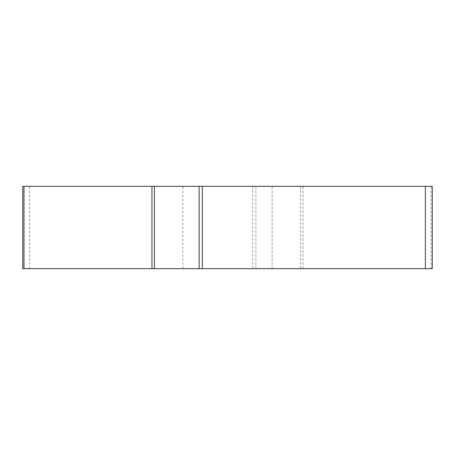 <?xml version="1.0" encoding="UTF-8"?>
<svg xmlns="http://www.w3.org/2000/svg" width="455" height="455" viewBox="0 0 455 455"><rect width="100%" height="100%" fill="white"/><g stroke="black" fill="none" stroke-linecap="round" stroke-linejoin="round"><path stroke-width="0.34" stroke-dasharray="2.27 1.71" d="M432.25 186.317L22.75 186.317M22.75 268.683L432.25 268.683M227.5 268.683L182.893 268.683L227.5 268.683M227.5 186.317L182.893 186.317L227.5 186.317M151.953 268.683L23.99 268.683M425.379 268.683L154.404 268.683M431.01 268.683L431.01 186.317M303.047 268.683L303.047 186.317M300.596 186.317L300.596 268.683M255.881 268.683L255.881 186.317M252.707 186.317L252.707 268.683M29.62 268.683L29.62 186.317M272.107 268.683L272.107 186.317M182.893 268.683L182.893 186.317"/><path stroke-width="0.68" d="M199.119 186.317L432.25 186.317L432.25 268.683L22.75 268.683L22.75 186.317L199.119 186.317L199.119 268.683M23.99 186.317L23.99 268.683L431.704 268.683L425.379 268.683L425.379 186.317M154.404 186.317L154.404 268.683L151.953 268.683L151.953 186.317M202.293 186.317L202.293 268.683"/></g></svg>
